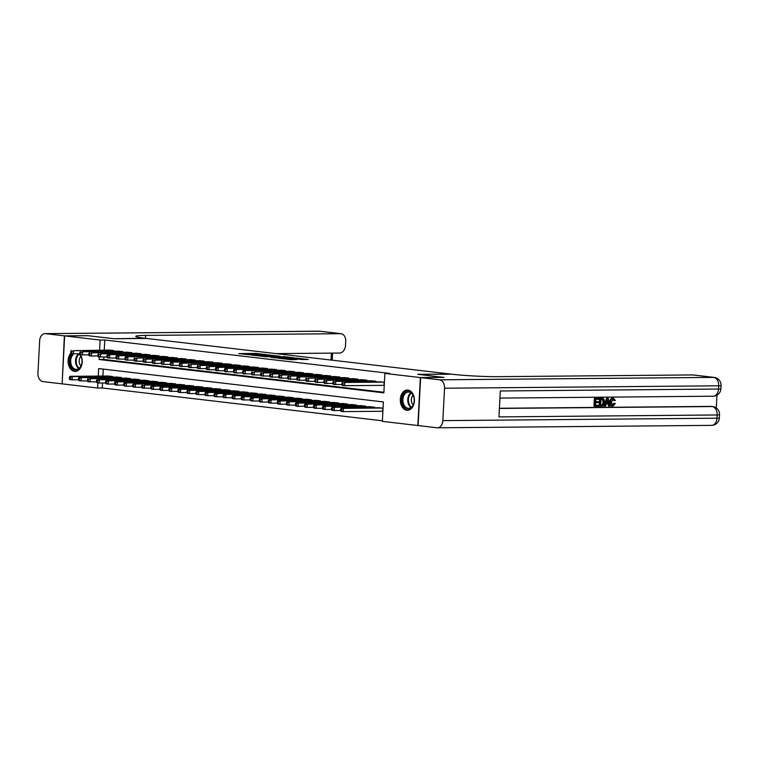 <?xml version="1.0" encoding="UTF-8"?>
<svg xmlns="http://www.w3.org/2000/svg" width="759" height="759" viewBox="0 0 759 759"><rect width="100%" height="100%" fill="white"/><g stroke="black" fill="none" stroke-linecap="round" stroke-linejoin="round"><path stroke-width="1.14" d="M266.855 354.7L255.641 353.419L238.781 353.599L249.834 354.842L247.481 354.387L248.724 354.263L258.61 354.747L255.992 354.311L257.235 354.187L266.855 354.7M406.824 410.277A10.142 7.068 89.5 0 1 400.287 399.784A10.142 7.068 89.5 0 1 407.26 390.031A10.142 7.068 89.5 0 1 407.877 390.06A10.142 7.068 89.5 0 1 414.414 400.553A10.142 7.068 89.5 0 1 407.441 410.315A10.142 7.068 89.5 0 1 406.824 410.277M80.539 354.747A10.142 7.068 89.5 0 1 81.574 365.525A10.142 7.068 89.5 0 1 75.226 371.398A10.142 7.068 89.5 0 1 74.61 371.36A10.142 7.068 89.5 0 1 68.357 364.054A10.142 7.068 89.5 0 1 70.881 353.115M301.437 359.481L308.249 359.5L297.424 358.191L278.752 358.286L291.39 359.681L296.997 359.519L282.168 358.466L294.046 358.267L299.833 358.722L296.598 358.884L301.437 359.481M102.531 382.991L102.275 387.972L97.607 388.01L62.134 383.855L64.648 335.895L87.959 335.696L113.945 338.732L146.582 338.448L450.315 374.026L417.678 374.32L443.673 377.365L420.363 377.565L417.848 425.524L382.365 421.368L383.38 401.928L98.632 368.57L98.234 376.084M64.648 335.895L100.122 340.051L99.6 350.165M99.239 356.939L99.106 359.5L383.855 392.858L384.879 373.409L389.538 373.371L104.789 340.013L100.122 340.051M384.879 373.409L420.363 377.565M280.27 356.303L268.022 354.87L251.163 355.051L263.79 356.445L280.27 356.303M283.619 356.578L294.454 357.878L277.585 358.068L270.944 357.366L278.401 357.233L275.071 356.815L264.796 356.654L283.61 356.777M381.872 411.274L382.887 411.387M113.755 351.18L113.784 350.525L108.357 350.089M122.787 352.233L122.825 351.578L117.389 351.142M131.829 353.296L131.867 352.641L126.43 352.204M140.87 354.358L140.908 353.694L135.472 353.267M149.912 355.411L149.95 354.757L144.514 354.32M158.954 356.474L158.982 355.819L153.555 355.383M167.995 357.527L168.024 356.872L162.587 356.436M177.027 358.59L177.065 357.935L171.629 357.498M186.069 359.652L186.107 358.998L180.67 358.561M195.11 360.705L195.148 360.051L189.712 359.614M204.152 361.768L204.18 361.113L198.754 360.677M213.194 362.821L213.222 362.166L207.786 361.73M222.226 363.884L222.264 363.229L216.827 362.793M231.267 364.946L231.305 364.292L225.869 363.855M240.309 365.999L240.347 365.345L234.91 364.908M249.35 367.062L249.379 366.407L243.952 365.971M258.392 368.124L258.421 367.47L252.984 367.033M267.424 369.178L267.462 368.523L262.026 368.087M276.466 370.24L276.504 369.586L271.067 369.149M285.507 371.293L285.545 370.639L280.109 370.202M294.549 372.356L294.577 371.701L289.151 371.265M303.591 373.419L303.619 372.764L298.183 372.327M312.623 374.472L312.661 373.817L307.224 373.381M321.664 375.534L321.702 374.88L316.266 374.443M330.706 376.597L330.744 375.933L325.307 375.506M339.747 377.65L339.776 376.995L334.349 376.559M348.789 378.713L348.817 378.058L343.391 377.621M357.821 379.766L357.859 379.111L352.423 378.675M366.863 380.828L366.901 380.174L361.464 379.737M375.904 381.891L375.942 381.236L370.506 380.8M104.789 340.013L104.258 350.117M103.898 357.062L103.765 359.453L383.893 392.27M383.229 385.344L384.244 385.468M379.547 381.853L384.415 382.223M102.275 387.972L382.394 420.79M103.262 369.111L102.901 376.047M106.991 376.009L112.427 376.445L112.389 377.1M116.032 377.071L121.468 377.508L121.431 378.162M125.074 378.124L130.51 378.561L130.472 379.215M134.115 379.187L139.552 379.623L139.514 380.278M143.157 380.24L148.584 380.676L148.555 381.331M152.189 381.303L157.625 381.739L157.597 382.394M161.231 382.365L166.667 382.802L166.629 383.456M170.272 383.418L175.708 383.855L175.671 384.509M179.314 384.481L184.75 384.917L184.712 385.572M188.355 385.544L193.782 385.98L193.754 386.635M197.387 386.597L202.824 387.033L202.795 387.688M206.429 387.659L211.865 388.096L211.827 388.75M215.471 388.712L220.907 389.149L220.869 389.803M224.512 389.775L229.949 390.211L229.911 390.866M233.554 390.838L238.981 391.274L238.952 391.929M242.586 391.891L248.022 392.327L247.994 392.982M251.627 392.953L257.064 393.39L257.026 394.044M260.669 394.016L266.105 394.443L266.067 395.107M269.711 395.069L275.147 395.505L275.109 396.16M278.752 396.132L284.179 396.568L284.151 397.223M287.784 397.185L293.221 397.621L293.192 398.276M296.826 398.247L302.262 398.684L302.224 399.338M305.868 399.31L311.304 399.746L311.266 400.401M314.909 400.363L320.345 400.799L320.307 401.454M323.951 401.426L329.378 401.862L329.349 402.517M332.992 402.479L338.419 402.915L338.391 403.57M342.024 403.541L347.461 403.978L347.423 404.632M351.066 404.604L356.502 405.04L356.464 405.695M360.108 405.657L365.544 406.093L365.506 406.748M369.149 406.72L374.585 407.156L374.548 407.811M378.191 407.782L383.058 408.152M97.883 382.868L97.607 388.01M103.765 359.453L99.106 359.5M269.521 355.089L253.525 355.174L260.83 355.686L270.716 355.601L271.959 355.478L269.521 355.089M284.948 357.214L275.991 356.721L284.948 357.214L284.91 358.001M108.584 375.999L69.98 376.331L72.238 376.597L72.077 379.842L78.386 379.785M70.236 378.798L72.077 379.842L69.809 379.576L69.325 378.694L70.236 378.798L70.302 377.508L69.401 377.394L69.325 378.694M70.302 377.508L72.238 376.597L110.842 376.255M69.401 377.394L69.98 376.331M112.209 350.335L73.604 350.677L109.941 350.07M79.742 353.865L71.175 353.656L70.691 352.774L71.593 352.878L71.659 351.578L70.758 351.474L70.691 352.774M71.659 351.578L73.604 350.677L73.433 353.922L71.593 352.878M71.337 350.411L70.758 351.474M79.164 353.865A8.776 6.119 89.5 0 1 81.811 359.13A8.776 6.119 89.5 0 1 81.849 363.248A8.776 6.119 89.5 0 1 78.538 369.178A8.776 6.119 89.5 0 1 70.54 365.468A8.776 6.119 89.5 0 1 72.589 353.817M73.87 353.912A8.131 5.664 -90.5 0 0 70.843 363.068A8.131 5.664 -90.5 0 0 76.422 369.367A8.131 5.664 -90.5 0 0 78.813 368.589A8.131 5.664 -90.5 0 0 81.868 363.172M80.871 356.388A5.787 4.032 -90.5 0 0 80.957 366.009M71.223 353.656A10.076 7.021 -90.5 0 0 69.335 364.823A10.076 7.021 -90.5 0 0 75.976 371.322A10.076 7.021 -90.5 0 0 76.033 371.322L75.976 371.322M81.83 359.216A8.131 5.664 -90.5 0 0 78.708 353.874A8.131 5.664 89.5 0 0 75.539 361.246A8.131 5.664 89.5 0 0 78.841 368.561M410.752 408.095A8.776 6.119 89.5 0 1 402.583 403.921A8.776 6.119 89.5 0 1 405.439 392.232A8.776 6.119 89.5 0 1 414.025 398.048A8.776 6.119 89.5 0 1 414.063 402.166A8.776 6.119 89.5 0 1 410.752 408.095M414.044 398.133A8.131 5.664 -90.5 0 0 408.494 392.033A8.131 5.664 -90.5 0 0 406.103 392.811A8.131 5.664 -90.5 0 0 403.048 401.966A8.131 5.664 -90.5 0 0 408.636 408.285A8.131 5.664 -90.5 0 0 411.017 407.507A8.131 5.664 -90.5 0 0 414.072 402.09M413.086 395.306A5.787 4.032 -90.5 0 0 413.171 404.926M408.01 390.088L408.057 390.088A10.076 7.021 -90.5 0 0 408.01 390.088A10.076 7.021 -90.5 0 0 405.05 391.056A10.076 7.021 -90.5 0 0 401.255 402.403A10.076 7.021 -90.5 0 0 408.181 410.239A10.076 7.021 -90.5 0 0 408.238 410.239L408.181 410.239M64.373 335.867L87.683 335.658L113.85 338.723L144.95 338.258A32.514 2.04 -177 0 1 135.795 336.351A32.514 2.04 -177 0 1 145.662 335.402L340.554 333.685L319.624 331.228L45.483 333.656L64.373 335.867L62.134 383.817M45.483 333.656A7.799 5.436 -90.5 0 0 44.999 333.628A7.799 5.436 -90.5 0 0 39.648 340.791L37.95 373.2A7.799 5.436 -90.5 0 0 42.969 381.606L61.858 383.826M276.086 353.618L339.529 353.058A7.799 5.569 96.7 0 0 345.535 345.231L345.734 341.408A7.799 5.569 96.7 0 0 341.047 333.704A7.799 5.569 96.7 0 0 340.554 333.685M612.171 405.173L613.841 403.209L615.34 403.541L612.921 406.15L612.19 406.074C610.483 405.875 609.695 404.538 609.809 402.052C609.97 399.661 610.9 398.342 612.598 398.096L613.101 398.152M612.921 406.15C611.213 405.961 610.416 404.623 610.54 402.128C610.701 399.746 611.621 398.428 613.319 398.181L615.359 400.42L613.832 400.581L612.513 398.987M604.686 406.131L603.965 406.046L606.593 398.247L607.485 398.238L608.206 398.323L610.018 406.084L609.183 406.084L608.671 403.703L606.289 403.722L605.521 406.122L604.686 406.131L607.314 398.333L608.206 398.323M609.183 406.084L608.462 406.008L607.968 403.703M598.661 401.701L598.614 402.593L595.673 402.621L595.53 405.315L598.832 405.287L598.785 406.179L594.695 406.217L593.965 406.131L594.373 398.352L599.041 398.409L598.993 399.3L595.843 399.329L595.72 401.72L598.661 401.701L595.72 401.634M595.53 405.221L598.832 405.287M499.413 408.266L710.785 406.397A7.799 5.569 -83.3 0 1 711.278 406.426L712.635 406.577A7.799 5.569 96.7 0 0 712.141 406.549L710.785 406.397M716.287 408L716.961 395.183M599.857 406.169L600.265 398.39L603.946 399.025L604.657 402.204C604.534 404.689 603.595 406.008 601.859 406.15L599.136 406.084L599.544 398.314L602.437 398.399M420.628 377.603L418.114 425.562L437.013 427.772A7.799 5.436 -90.5 0 0 437.488 427.801A7.799 5.436 -90.5 0 0 442.839 420.628L444.537 388.228A7.799 5.436 -90.5 0 0 439.527 379.813L420.628 377.603L443.939 377.394L417.773 374.329L451.947 374.215A32.514 2.04 3 0 0 497.857 376.663L692.739 374.937A7.799 5.569 -83.3 0 1 693.242 374.965L714.162 377.413A7.799 5.569 96.7 0 0 713.669 377.394L692.739 374.937M439.527 379.813L713.669 377.394A7.799 5.436 89.5 0 1 718.678 385.8L718.507 389.044L500.314 390.97L498.957 416.89L717.151 414.964L716.98 418.209A7.799 5.436 89.5 0 1 711.629 425.372L437.488 427.801M594.695 406.217L595.103 398.437L594.373 398.352M595.103 398.437L599.041 398.409M601.451 398.295L603.158 398.484M600.692 405.268L603.196 404.699L603.86 402.194L603.054 399.424L601.005 399.281L600.692 405.268M600.701 405.173L602.475 404.613L603.139 402.109L602.333 399.338L603.054 399.424L602.143 399.272M600.265 398.39L599.544 398.314M601.849 405.259L601.119 405.173M603.196 404.699L602.475 404.613M603.86 402.194L603.139 402.109M602.333 399.338L601.413 399.187M607.257 400.667L606.574 402.82L608.481 402.801L607.712 399.225L607.257 400.667M607.314 398.333L606.593 398.247M606.602 402.735L607.76 402.725L607.295 400.562M608.481 402.801L607.76 402.725M614.553 400.667L613.234 399.073L611.327 402.118L612.56 405.221M612.712 405.249L614.562 403.295M610.54 402.128L609.809 402.052M117.626 377.052L79.021 377.394L81.279 377.659L81.109 380.904L88.31 380.914L88.376 379.623L87.475 379.519L87.892 381.692L96.469 381.9M79.278 379.861L81.109 380.904L78.851 380.638L78.367 379.756L79.278 379.861L79.344 378.561L78.433 378.456L78.367 379.756M79.344 378.561L81.279 377.659L119.884 377.318M78.433 378.456L79.021 377.394M126.668 378.115L90.321 378.722L128.926 378.38M88.376 379.623L90.321 378.722L90.15 381.957L88.31 380.914M87.475 379.519L88.063 378.456M135.709 379.168L97.105 379.509L99.363 379.775L99.192 383.02L105.51 382.963M97.351 381.976L99.192 383.02L96.934 382.754L96.45 381.872L97.351 381.976L97.418 380.676L96.516 380.572L96.45 381.872M97.418 380.676L99.363 379.775L137.967 379.434M96.516 380.572L97.105 379.509M144.741 380.231L106.137 380.572L108.404 380.838L108.233 384.073L114.543 384.026M106.393 383.039L108.233 384.073L105.975 383.807L105.492 382.934L106.393 383.039L106.459 381.739L105.558 381.635L105.492 382.934M106.459 381.739L108.404 380.838L147.009 380.496M105.558 381.635L106.137 380.572M121.241 351.398L82.636 351.74L118.983 351.132M88.784 354.918L80.207 354.709L79.723 353.827L80.634 353.941L80.701 352.641L79.799 352.537L79.723 353.827M80.701 352.641L82.636 351.74L82.475 354.975L80.634 353.941M80.378 351.474L79.799 352.537M130.282 352.451L91.678 352.793L128.024 352.185M106.867 357.043L98.29 356.834L97.807 355.952L98.708 356.056L98.774 354.757L97.873 354.652L97.807 355.952L91.507 356.037L89.249 355.772L88.765 354.889L89.676 354.994L89.742 353.703L88.831 353.59L88.765 354.889M89.742 353.703L91.678 352.793L91.507 356.037L89.676 354.994M89.42 352.527L88.831 353.59M139.324 353.514L100.719 353.855L137.066 353.248M98.774 354.757L100.719 353.855L100.549 357.091L98.708 356.056M98.461 353.59L97.873 354.652M148.366 354.576L107.503 354.652L146.107 354.311M115.909 358.096L107.332 357.887L106.848 357.005L107.75 357.109L107.816 355.819L106.915 355.715L106.848 357.005M107.816 355.819L109.761 354.918L109.59 358.153L107.75 357.109M107.503 354.652L106.915 355.715M153.783 381.293L115.178 381.635L117.446 381.891L117.275 385.136L123.584 385.079M115.434 384.092L117.275 385.136L115.007 384.87L114.524 383.988L115.434 384.092L115.501 382.802L114.6 382.697L114.524 383.988M115.501 382.802L117.446 381.891L156.041 381.559M114.6 382.697L115.178 381.635M157.407 355.629L116.535 355.705L155.14 355.364M124.941 359.159L116.374 358.95L115.89 358.068L116.791 358.172L116.858 356.872L115.956 356.768L115.89 358.068M116.858 356.872L118.802 355.971L118.632 359.216L116.791 358.172M116.535 355.705L115.956 356.768M162.824 382.346L124.22 382.688L126.478 382.953L126.307 386.198L132.626 386.141M124.476 385.155L126.307 386.198L124.049 385.933L123.565 385.05L124.476 385.155L124.542 383.855L123.632 383.75L123.565 385.05M124.542 383.855L126.478 382.953L165.083 382.612M123.632 383.75L124.22 382.688M166.439 356.692L125.577 356.768L164.181 356.426M143.024 361.275L134.447 361.066L133.963 360.183L134.874 360.288L134.941 358.998L134.03 358.884L133.963 360.183L125.406 360.003L124.922 359.121L125.833 359.235L125.899 357.935L124.998 357.831L124.922 359.121M125.899 357.935L127.844 357.034L127.673 360.269L125.833 359.235M125.577 356.768L124.998 357.831M171.866 383.409L133.261 383.75L135.519 384.016L135.349 387.251L142.55 387.27L142.616 385.98L141.715 385.866L142.132 388.048L150.709 388.257M133.508 386.217L135.349 387.251L133.091 386.986L132.607 386.103L133.508 386.217L133.584 384.917L132.673 384.813L132.607 386.103M133.584 384.917L135.519 384.016L174.124 383.674M132.673 384.813L133.261 383.75M175.481 357.745L136.876 358.087L173.223 357.489M134.941 358.998L136.876 358.087L136.705 361.331L134.874 360.288M134.618 357.821L134.03 358.884M180.908 384.462L144.561 385.069L183.166 384.728M142.616 385.98L144.561 385.069L144.39 388.314L142.55 387.27M141.715 385.866L142.303 384.804M184.522 358.808L145.918 359.149L182.264 358.542M152.066 362.337L143.489 362.128L143.005 361.246L143.906 361.35L143.982 360.051L143.072 359.946L143.005 361.246M143.982 360.051L145.918 359.149L145.747 362.394L143.906 361.35M143.66 358.884L143.072 359.946M189.94 385.525L151.345 385.866L153.603 386.132L153.432 389.367L159.741 389.32M151.591 388.333L153.432 389.367L151.174 389.111L150.69 388.228L151.591 388.333L151.658 387.033L150.756 386.929L150.69 388.228M151.658 387.033L153.603 386.132L192.207 385.79M150.756 386.929L151.345 385.866M193.564 359.87L154.959 360.212L191.306 359.605M170.139 364.453L161.572 364.244L161.088 363.362L161.99 363.466L162.056 362.166L161.155 362.062L161.088 363.362L154.789 363.447L152.531 363.182L152.047 362.299L152.948 362.404L153.014 361.113L152.113 361.009L152.047 362.299M153.014 361.113L154.959 360.212L154.789 363.447L152.948 362.404M152.701 359.946L152.113 361.009M198.981 386.587L160.377 386.929L162.644 387.194L162.473 390.43L169.674 390.449L169.741 389.149L168.83 389.044L169.248 391.227L177.824 391.435M160.633 389.386L162.473 390.43L160.206 390.164L159.732 389.282L160.633 389.386L160.699 388.096L159.798 387.991L159.732 389.282M160.699 388.096L162.644 387.194L201.239 386.853M159.798 387.991L160.377 386.929M202.606 360.923L164.001 361.265L200.338 360.658M162.056 362.166L164.001 361.265L163.83 364.51L161.99 363.466M161.743 360.999L161.155 362.062M208.023 387.64L169.418 387.982L210.281 387.906M169.741 389.149L171.676 388.247L171.506 391.492L169.674 390.449M168.83 389.044L169.418 387.982M211.638 361.986L170.775 362.062L209.38 361.72M179.181 365.515L170.604 365.307L170.13 364.424L171.031 364.529L171.098 363.229L170.196 363.125L170.13 364.424M171.098 363.229L173.043 362.328L172.872 365.563L171.031 364.529M170.775 362.062L170.196 363.125M217.065 388.703L178.46 389.044L180.718 389.31L180.547 392.545L186.866 392.488M178.707 391.511L180.547 392.545L178.289 392.28L177.805 391.397L178.707 391.511L178.782 390.211L177.872 390.107L177.805 391.397M178.782 390.211L180.718 389.31L219.323 388.969M177.872 390.107L178.46 389.044M220.679 363.049L179.817 363.125L218.421 362.783M188.223 366.569L179.646 366.36L179.162 365.477L180.073 365.582L180.139 364.292L179.228 364.187L179.162 365.477M180.139 364.292L182.075 363.381L181.904 366.625L180.073 365.582M179.817 363.125L179.228 364.187M226.106 389.765L187.501 390.107L189.759 390.363L189.589 393.608L195.907 393.551M187.748 392.564L189.589 393.608L187.331 393.342L186.847 392.46L187.748 392.564L187.815 391.274L186.913 391.16L186.847 392.46M187.815 391.274L189.759 390.363L228.364 390.022M186.913 391.16L187.501 390.107M229.721 364.102L191.116 364.443L227.463 363.836M197.264 367.631L188.687 367.422L188.204 366.54L189.105 366.644L189.181 365.345L188.27 365.24L188.204 366.54M189.181 365.345L191.116 364.443L190.945 367.688L189.105 366.644M188.858 364.178L188.27 365.24M235.138 390.819L196.543 391.16L198.801 391.426L198.63 394.671L204.939 394.614M196.79 393.627L198.63 394.671L196.372 394.405L195.888 393.523L196.79 393.627L196.856 392.327L195.955 392.223L195.888 393.523M196.856 392.327L198.801 391.426L237.406 391.084M195.955 392.223L196.543 391.16M238.762 365.164L200.158 365.506L236.504 364.899M206.306 368.684L197.729 368.476L197.245 367.593L198.146 367.707L198.213 366.407L197.312 366.303L197.245 367.593M198.213 366.407L200.158 365.506L199.987 368.741L198.146 367.707M197.9 365.24L197.312 366.303M244.18 391.881L205.575 392.223L207.843 392.488L207.672 395.724L213.981 395.667M205.831 394.68L207.672 395.724L205.404 395.458L204.93 394.576L205.831 394.68L205.898 393.39L204.996 393.285L204.93 394.576M205.898 393.39L207.843 392.488L246.438 392.147M204.996 393.285L205.575 392.223M247.804 366.217L209.199 366.559L245.537 365.952M224.379 370.809L215.803 370.601L215.328 369.718L216.23 369.823L216.296 368.523L215.395 368.419L215.328 369.718L209.029 369.804L206.771 369.538L206.287 368.656L207.188 368.76L207.254 367.47L206.353 367.356L206.287 368.656M207.254 367.47L209.199 366.559L209.029 369.804L207.188 368.76M206.941 366.293L206.353 367.356M253.221 392.934L214.617 393.276L216.875 393.541L216.704 396.786L223.905 396.805L223.981 395.505L223.07 395.401L223.488 397.583L232.064 397.792M214.873 395.743L216.704 396.786L214.446 396.521L213.962 395.638L214.873 395.743L214.939 394.443L214.038 394.338L213.962 395.638M214.939 394.443L216.875 393.541L255.479 393.2M214.038 394.338L214.617 393.276M256.836 367.28L215.973 367.356L254.578 367.014M216.296 368.523L218.241 367.622L218.07 370.857L216.23 369.823M215.973 367.356L215.395 368.419M262.263 393.997L223.658 394.338L264.521 394.263M223.981 395.505L225.916 394.604L225.746 397.839L223.905 396.805M223.07 395.401L223.658 394.338M265.878 368.343L225.015 368.419L263.62 368.077M233.421 371.863L224.844 371.654L224.36 370.772L225.271 370.876L225.338 369.586L224.436 369.481L224.36 370.772M225.338 369.586L227.273 368.684L227.102 371.919L225.271 370.876M225.015 368.419L224.436 369.481M271.305 395.059L232.7 395.401L234.958 395.667L234.787 398.902L241.106 398.845M232.947 397.858L234.787 398.902L232.529 398.636L232.045 397.754L232.947 397.858L233.013 396.568L232.112 396.464L232.045 397.754M233.013 396.568L234.958 395.667L273.563 395.325M232.112 396.464L232.7 395.401M274.919 369.396L234.057 369.472L272.661 369.13M251.504 373.978L242.927 373.77L242.444 372.887L243.345 373.001L243.411 371.701L242.51 371.597L242.444 372.887L236.144 372.982L233.886 372.716L233.402 371.834L234.303 371.938L234.379 370.639L233.468 370.534L233.402 371.834M234.379 370.639L236.315 369.737L236.144 372.982L234.303 371.938M234.057 369.472L233.468 370.534M280.346 396.113L241.742 396.454L244 396.72L243.829 399.965L250.138 399.908M241.988 398.921L243.829 399.965L241.571 399.699L241.087 398.817L241.988 398.921L242.055 397.621L241.153 397.517L241.087 398.817M242.055 397.621L244 396.72L282.604 396.378M241.153 397.517L241.742 396.454M283.961 370.458L243.098 370.534L281.703 370.193M243.411 371.701L245.356 370.8L245.185 374.035L243.345 373.001M243.098 370.534L242.51 371.597M289.378 397.175L250.774 397.517L253.041 397.782L252.87 401.018L259.18 400.961M251.03 399.984L252.87 401.018L250.612 400.752L250.128 399.87L251.03 399.984L251.096 398.684L250.195 398.579L250.128 399.87M251.096 398.684L253.041 397.782L291.646 397.441M250.195 398.579L250.774 397.517M293.002 371.512L254.398 371.853L290.744 371.255M260.536 375.041L251.969 374.832L251.485 373.95L252.386 374.054L252.453 372.764L251.552 372.65L251.485 373.95M252.453 372.764L254.398 371.853L254.227 375.098L252.386 374.054M252.14 371.597L251.552 372.65M298.42 398.228L259.815 398.57L262.073 398.836L261.912 402.08L268.221 402.023M260.071 401.037L261.912 402.08L259.644 401.815L259.161 400.932L260.071 401.037L260.138 399.746L259.236 399.632L259.161 400.932M260.138 399.746L262.073 398.836L300.678 398.494M259.236 399.632L259.815 398.57M302.044 372.574L263.439 372.916L299.777 372.308M269.578 376.103L261.011 375.895L260.527 375.012L261.428 375.117L261.494 373.817L260.593 373.713L260.527 375.012M261.494 373.817L263.439 372.916L263.269 376.16L261.428 375.117M261.172 372.65L260.593 373.713M307.461 399.291L268.857 399.632L271.115 399.898L270.944 403.143L277.263 403.086M269.103 402.099L270.944 403.143L268.686 402.877L268.202 401.995L269.103 402.099L269.179 400.799L268.269 400.695L268.202 401.995M269.179 400.799L271.115 399.898L309.719 399.557M268.269 400.695L268.857 399.632M311.076 373.637L272.472 373.978L308.818 373.371M278.619 377.157L270.043 376.948L269.559 376.066L270.47 376.179L270.536 374.88L269.635 374.775L269.559 376.066M270.536 374.88L272.472 373.978L272.31 377.214L270.47 376.179M270.213 373.713L269.635 374.775M316.503 400.354L277.898 400.695L280.156 400.961L279.986 404.196L287.187 404.215L287.253 402.915L286.352 402.811L286.769 404.993L295.336 405.202M278.145 403.152L279.986 404.196L277.728 403.93L277.244 403.048L278.145 403.152L278.211 401.862L277.31 401.758L277.244 403.048M278.211 401.862L280.156 400.961L318.761 400.619M277.31 401.758L277.898 400.695M320.118 374.69L281.513 375.031L317.86 374.424M287.661 378.219L279.084 378.01L278.6 377.128L279.502 377.232L279.578 375.942L278.667 375.828L278.6 377.128M279.578 375.942L281.513 375.031L281.342 378.276L279.502 377.232M279.255 374.766L278.667 375.828M325.545 401.407L286.94 401.748L327.803 401.672M287.253 402.915L289.198 402.014L289.027 405.259L287.187 404.215M286.352 402.811L286.94 401.748M329.159 375.752L290.555 376.094L326.901 375.487M296.703 379.282L288.126 379.073L287.642 378.191L288.543 378.295L288.61 376.995L287.708 376.891L287.642 378.191M288.61 376.995L290.555 376.094L290.384 379.329L288.543 378.295M288.297 375.828L287.708 376.891M334.577 402.469L295.972 402.811L298.24 403.076L298.069 406.312L304.378 406.255M296.228 405.278L298.069 406.312L295.811 406.046L295.327 405.173L296.228 405.278L296.295 403.978L295.393 403.873L295.327 405.173M296.295 403.978L298.24 403.076L336.844 402.735M295.393 403.873L295.972 402.811M343.618 403.532L305.014 403.873L307.272 404.13L307.11 407.374L314.311 407.393L314.378 406.093L313.467 405.989L313.884 408.171L322.461 408.38M305.27 406.331L307.11 407.374L304.843 407.109L304.359 406.226L305.27 406.331L305.336 405.04L304.435 404.936L304.359 406.226M305.336 405.04L307.272 404.13L345.876 403.788M304.435 404.936L305.014 403.873M352.66 404.585L314.055 404.926L354.918 404.851M314.378 406.093L316.313 405.192L316.142 408.437L314.311 407.393M313.467 405.989L314.055 404.926M338.201 376.815L297.338 376.891L335.943 376.549M305.735 380.335L297.167 380.126L296.684 379.244L297.585 379.348L297.651 378.058L296.75 377.954L296.684 379.244M297.651 378.058L299.596 377.157L299.425 380.392L297.585 379.348M297.338 376.891L296.75 377.954M347.243 377.868L308.638 378.21L344.975 377.603M314.776 381.397L306.209 381.189L305.725 380.306L306.627 380.411L306.693 379.111L305.792 379.007L305.725 380.306M306.693 379.111L308.638 378.21L308.467 381.454L306.627 380.411M306.37 377.944L305.792 379.007M356.275 378.931L317.67 379.272L354.017 378.665M332.859 383.513L324.283 383.304L323.799 382.422L324.71 382.527L324.776 381.236L323.865 381.122L323.799 382.422L315.241 382.242L314.757 381.36L315.668 381.473L315.735 380.174L314.833 380.069L314.757 381.36M315.735 380.174L317.67 379.272L317.509 382.508L315.668 381.473M315.412 379.007L314.833 380.069M361.701 405.648L323.097 405.989L325.355 406.255L325.184 409.49L331.503 409.433M323.343 408.456L325.184 409.49L322.926 409.224L322.442 408.342L323.343 408.456L323.41 407.156L322.509 407.052L322.442 408.342M323.41 407.156L325.355 406.255L363.959 405.913M322.509 407.052L323.097 405.989M365.316 379.984L326.712 380.325L363.058 379.728M324.776 381.236L326.712 380.325L326.541 383.57L324.71 382.527M324.454 380.06L323.865 381.122M370.743 406.701L332.138 407.042L334.396 407.308L334.226 410.553L340.535 410.496M332.385 409.509L334.226 410.553L331.968 410.287L331.484 409.405L332.385 409.509L332.451 408.219L331.55 408.105L331.484 409.405M332.451 408.219L334.396 407.308L373.001 406.966M331.55 408.105L332.138 407.042M374.358 381.046L335.753 381.388L372.1 380.781M341.901 384.576L333.324 384.367L332.84 383.485L333.742 383.589L333.808 382.289L332.907 382.185L332.84 383.485M333.808 382.289L335.753 381.388L335.582 384.633L333.742 383.589M333.495 381.122L332.907 382.185M379.775 407.763L341.171 408.105L343.438 408.37L343.267 411.606L382.897 411.264M341.427 410.572L343.267 411.606L341.009 411.35L340.525 410.467L341.427 410.572L341.493 409.272L340.592 409.167L340.525 410.467M341.493 409.272L343.438 408.37L382.043 408.029M340.592 409.167L341.171 408.105M383.399 382.109L344.795 382.451L381.141 381.843M384.253 385.344L344.624 385.686L342.366 385.42L341.882 384.538L342.783 384.642L342.85 383.352L341.948 383.248L341.882 384.538M342.85 383.352L344.795 382.451L344.624 385.686L342.783 384.642M342.537 382.185L341.948 383.248M255.584 354.529L255.641 353.419M257.415 354.187L257.443 353.514M260.802 356.208L260.83 355.686M270.678 356.388L270.716 355.601M277.974 358.058L278.012 357.271M279.274 358.049L279.321 357.147M281.086 358.03L281.124 357.242M290.678 359.662L290.716 358.893M292.481 359.671L292.519 358.998M111.545 377.109L111.582 376.35M111.962 377.1L112 376.398M113.357 350.468L113.319 351.18M112.949 350.421L112.901 351.18M79.145 354.197A7.865 5.484 -90.5 0 0 76.194 361.246A7.865 5.484 -90.5 0 0 79.268 368.238M411.055 407.479A8.131 5.664 89.5 0 1 407.754 400.164A8.131 5.664 89.5 0 1 410.923 392.792M411.359 393.115A7.865 5.484 -90.5 0 0 408.399 400.164A7.865 5.484 -90.5 0 0 411.482 407.156M145.51 338.324L145.662 335.402M331.047 360.06L331.408 353.134M319.624 331.228A7.799 5.569 -83.3 0 1 320.127 331.256A7.799 7.799 0 0 0 319.15 331.199A7.799 5.436 89.5 0 1 319.624 331.228M442.839 420.628L716.98 418.209A7.799 0.493 3 0 0 719.352 417.981L719.523 414.737A7.799 0.493 -177 0 1 717.151 414.964A7.799 5.436 89.5 0 0 712.141 406.549L499.403 408.437M499.944 398.096L713.156 396.207A7.799 5.436 89.5 0 0 718.507 389.044A7.799 0.493 3 0 0 720.879 388.817L721.05 385.572A7.799 0.493 -177 0 1 718.678 385.8L444.537 388.228M608.044 400.771L607.323 400.686M120.586 378.162L120.624 377.403M121.004 378.162L121.042 377.451M129.628 379.225L129.666 378.466M130.045 379.225L130.074 378.513M138.669 380.287L138.707 379.519M139.077 380.278L139.115 379.576M147.711 381.341L147.749 380.582M148.119 381.341L148.157 380.629M122.398 351.531L122.36 352.242M121.981 351.483L121.943 352.242M131.44 352.593L131.402 353.296M131.022 352.537L130.984 353.305M140.472 353.647L140.443 354.358M140.064 353.599L140.026 354.358M149.514 354.709L149.476 355.421M149.106 354.662L149.068 355.421M156.743 382.403L156.79 381.644M157.16 382.403L157.198 381.692M158.555 355.762L158.517 356.474M158.147 355.715L158.109 356.483M165.785 383.466L165.823 382.697M166.202 383.456L166.24 382.745M167.597 356.825L167.559 357.536M167.189 356.777L167.141 357.536M174.826 384.519L174.864 383.76M175.244 384.519L175.272 383.807M176.638 357.887L176.6 358.59M176.221 357.84L176.183 358.599M183.868 385.581L183.906 384.822M184.276 385.572L184.314 384.87M185.67 358.941L185.642 359.652M185.262 358.893L185.224 359.652M192.909 386.635L192.947 385.876M193.317 386.635L193.355 385.923M194.712 360.003L194.674 360.715M194.304 359.956L194.266 360.715M201.941 387.697L201.989 386.938M202.359 387.697L202.397 386.986M203.754 361.066L203.716 361.768M203.346 361.009L203.308 361.777M210.983 388.76L211.021 387.991M211.4 388.75L211.438 388.039M212.795 362.119L212.757 362.83M212.387 362.071L212.34 362.83M220.025 389.813L220.063 389.054M220.442 389.813L220.48 389.101M221.837 363.182L221.799 363.893M221.419 363.134L221.381 363.893M229.066 390.876L229.104 390.117M229.474 390.866L229.512 390.164M230.878 364.235L230.84 364.946M230.461 364.187L230.423 364.956M238.108 391.929L238.146 391.17M238.516 391.929L238.554 391.217M239.91 365.297L239.872 366.009M239.502 365.25L239.464 366.009M247.14 392.991L247.187 392.232M247.557 392.991L247.595 392.28M248.952 366.36L248.914 367.062M248.544 366.312L248.506 367.071M256.181 394.054L256.219 393.285M256.599 394.044L256.637 393.342M257.994 367.413L257.956 368.124M257.586 367.365L257.538 368.124M265.223 395.107L265.261 394.348M265.641 395.107L265.678 394.395M267.035 368.476L266.997 369.187M266.618 368.428L266.58 369.187M274.265 396.17L274.303 395.411M274.673 396.17L274.711 395.458M276.077 369.529L276.039 370.24M275.659 369.481L275.621 370.25M283.306 397.232L283.344 396.464M283.714 397.223L283.752 396.511M285.109 370.591L285.071 371.303M284.701 370.544L284.663 371.303M292.338 398.285L292.386 397.526M292.756 398.285L292.794 397.574M294.15 371.654L294.113 372.356M293.742 371.606L293.705 372.365M301.38 399.348L301.418 398.589M301.797 399.338L301.835 398.636M303.192 372.707L303.154 373.419M302.784 372.66L302.737 373.419M310.422 400.401L310.459 399.642M310.839 400.401L310.877 399.689M312.234 373.77L312.196 374.481M311.816 373.722L311.778 374.481M319.463 401.464L319.501 400.705M319.871 401.464L319.909 400.752M321.275 374.832L321.237 375.534M320.858 374.775L320.82 375.544M328.505 402.526L328.543 401.758M328.913 402.517L328.951 401.805M330.307 375.885L330.269 376.597M329.899 375.838L329.861 376.597M337.537 403.579L337.584 402.82M337.954 403.579L337.992 402.868M346.578 404.642L346.616 403.883M346.996 404.632L347.034 403.93M355.62 405.695L355.658 404.936M356.037 405.695L356.075 404.983M339.349 376.948L339.311 377.659M338.941 376.9L338.903 377.659M348.39 378.001L348.353 378.713M347.983 377.954L347.935 378.722M357.432 379.064L357.394 379.775M357.015 379.016L356.977 379.775M364.662 406.758L364.699 405.999M365.079 406.758L365.107 406.046M366.474 380.126L366.436 380.828M366.056 380.079L366.018 380.838M373.703 407.82L373.741 407.052M374.111 407.811L374.149 407.109M375.506 381.179L375.477 381.891M375.098 381.132L375.06 381.891M382.612 411.264L382.783 408.114M384.139 382.194L383.978 385.335M271.912 356.379L271.959 355.478M278.363 358.058L278.401 357.233M285.944 357.992L285.982 357.109M299.796 359.292L299.833 358.722M341.047 333.704L320.127 331.256M319.15 331.199L44.999 333.628M332.224 360.193L332.594 353.115M713.156 396.207A7.799 7.799 0 0 0 720.879 388.817M721.05 385.572A7.799 7.799 0 0 0 714.162 377.413M711.629 425.372A7.799 7.799 0 0 0 719.352 417.981M719.523 414.737A7.799 7.799 0 0 0 712.635 406.577M602.067 398.323L602.788 398.409"/></g></svg>
